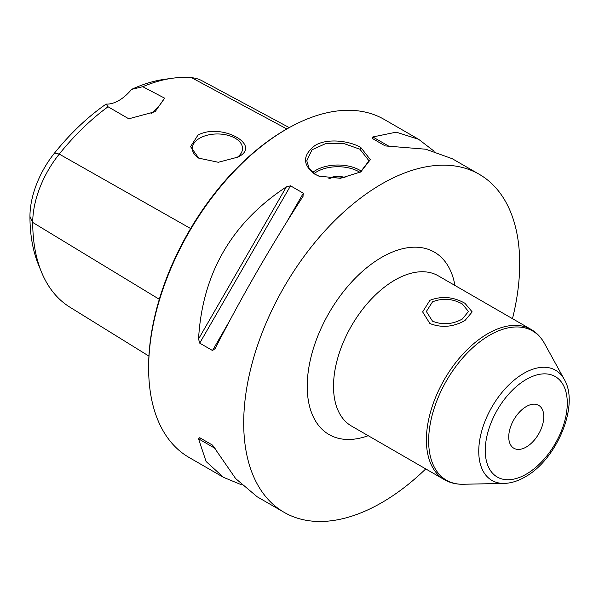 <?xml version="1.0" encoding="UTF-8"?>
<svg xmlns="http://www.w3.org/2000/svg" width="599" height="599" viewBox="0 0 599 599"><rect width="100%" height="100%" fill="white"/><g stroke="black" fill="none" stroke-linecap="round" stroke-linejoin="round"><path stroke-width="0.9" d="M151.045 113.63A37.175 21.459 120 0 0 164.553 98.139L155.119 111.699L128.778 118.797L108.045 106.772A187.15 108.052 120 0 0 59.249 154.093A75.017 43.315 120 0 0 32.728 222.454A187.15 108.052 120 0 0 41.436 271.953A187.15 108.052 120 0 0 69.843 307.145L148.934 356.113M41.436 271.953L38.411 264.548A181.789 104.952 -60 0 1 29.95 216.471A69.656 40.215 -60 0 1 54.576 153A181.789 104.952 -60 0 1 106.135 104.076A37.175 21.459 120 0 0 131.563 89.393A181.789 104.952 -60 0 1 164.718 79.293L172.639 78.214A187.15 108.052 120 0 0 142.787 86.713L164.553 98.139M108.045 106.772L106.135 104.076M131.563 89.393L142.787 86.713M289.257 127.617L201.9 80.708A75.017 43.315 120 0 0 191.59 77.69A187.15 108.052 120 0 0 172.639 78.214M237.915 157.103L218.321 162.277L198.733 158.151L190.557 146.635L197.925 135.172C220.687 122.316 263.081 145.115 237.915 157.103M199.212 158.421A25.091 14.488 0 0 1 192.324 148.455A25.091 14.488 0 0 1 199.677 138.212A25.091 14.488 180 0 1 227.021 135.067A25.091 14.488 180 0 1 242.513 148.455A25.091 14.488 180 0 1 236.425 157.911M223.494 477.336L189.059 457.456A195.154 112.672 -60 0 1 148.634 368.115L148.634 366.603A193.297 111.601 -60 0 1 285.319 129.856L286.636 129.099A195.154 112.672 -60 0 1 384.214 119.433L418.649 139.312L396.239 132.154L372.833 136.961L372.451 138.526L385.254 145.924L425.792 149.218L452.29 158.735L479.275 174.316A195.154 112.672 120 0 0 328.888 226.602A195.154 112.672 120 0 0 243.703 423.006A195.154 112.672 -60 0 0 284.121 512.34L257.136 496.758L235.639 478.571L212.518 445.109L199.714 437.719L212.54 445.124L199.714 437.719L198.546 438.835L206.086 461.507L223.494 477.336L241.599 484.831M148.634 366.603L148.634 368.115A195.154 112.672 -60 0 1 286.636 129.099M479.275 174.316A195.154 112.672 120 0 1 519.7 263.657A195.154 112.672 -60 0 1 512.482 318.683M425.747 468.912A195.154 112.672 -60 0 1 284.121 512.34M199.714 343.13L198.546 338.982C202.335 273.571 231.603 222.873 286.359 186.888L290.53 185.825L199.714 343.13L212.518 350.52L215.138 348.566C241.839 296.378 271.107 245.68 302.952 196.472L303.334 193.215L290.53 185.825M303.199 196.068L302.952 196.472M215.138 348.566L214.914 348.985M434.185 151.248L418.649 139.312M360.92 147.631L370.347 159.656L360.763 171.906L340.397 178.3L318.863 176.121L314.864 174.219C302.383 164.852 302.428 155.276 314.999 145.49C326.912 137.972 349.644 140.683 360.92 147.631L359.894 149.218L369.006 160.809L360.321 172.153M462.308 319.05C452.342 324.456 442.414 325.16 432.515 321.169L426.353 311.502L432.515 301.851C442.481 297.845 452.41 298.549 462.308 303.97L468.47 311.502L462.308 319.05M526.266 406.564A24.784 14.309 120 0 0 510.078 428.397A24.784 14.309 120 0 0 513.875 448.262A24.784 14.309 120 0 0 526.266 447.034A24.784 14.309 120 0 0 542.454 425.193A24.784 14.309 120 0 0 538.658 405.336A24.784 14.309 120 0 0 526.266 406.564M319.364 176.308L315.89 174.631L309.234 168.604L306.778 160.809L312.042 149.78L326.118 143.401L344.215 143.663L359.894 149.218M344.987 177.581A13.163 7.6 0 0 0 328.896 178.435M344.021 177.768A13.163 7.6 0 0 0 329.757 178.517M429.887 323.52L422.632 311.907L429.895 300.331C441.65 295.771 453.331 296.752 464.936 303.281L472.192 311.907L464.936 320.57C453.203 327.076 441.523 328.057 429.887 323.52M29.95 216.471L32.728 222.454L159.312 299.298M191.59 77.69L286.861 128.965M54.576 153L59.249 154.093L190.632 228.533M198.546 438.835L215.138 448.419M303.334 193.215L286.651 222.117M229.2 321.618L212.518 350.52M286.359 186.888L198.546 338.982M389.425 146.545L372.833 136.961M454.941 285.461A105.327 60.806 120 0 0 381.698 257.338A105.327 60.806 120 0 0 307.534 378.328A105.327 60.806 120 0 0 368.205 435.698M438.213 275.802A86.735 50.076 120 0 0 394.846 280.1A86.735 50.076 120 0 0 338.18 356.532A86.735 50.076 120 0 0 351.471 426.031L444.353 479.657A86.735 50.076 -60 0 1 431.055 410.15A86.735 50.076 -60 0 1 487.721 333.718A86.735 50.076 -60 0 1 531.088 329.42L438.213 275.802M504.193 483.408A63.621 36.734 -60 0 1 479.881 439.082A63.621 36.734 -60 0 1 523.736 373.387A63.621 36.734 -60 0 1 564.258 379.377C579.825 405.216 556.651 459.77 524.986 476.999C517.97 481.064 511.044 483.206 504.193 483.408L463.102 484.254A86.159 49.739 -60 0 1 430.179 424.227A86.159 49.739 -60 0 1 489.57 335.26A86.159 49.739 -60 0 1 544.446 343.369C541.129 337.342 536.682 332.7 531.088 329.42M526.266 379.437A58.006 33.492 -60 0 1 567.283 403.112A58.006 33.492 -60 0 1 526.266 474.161A58.006 33.492 -60 0 1 485.25 450.478A58.006 33.492 -60 0 1 526.266 379.437M314.864 174.219L315.89 174.631M312.708 172.422A31.118 17.963 180 0 1 359.894 170.273A31.118 17.963 180 0 1 361.609 171.344M314.138 173.515A29.875 17.251 180 0 1 359.018 171.786A29.875 17.251 180 0 1 359.962 172.355M463.102 484.254C456.236 484.396 449.984 482.861 444.353 479.657M564.258 379.377L544.446 343.369M318.885 176.128L319.746 176.458"/></g></svg>
